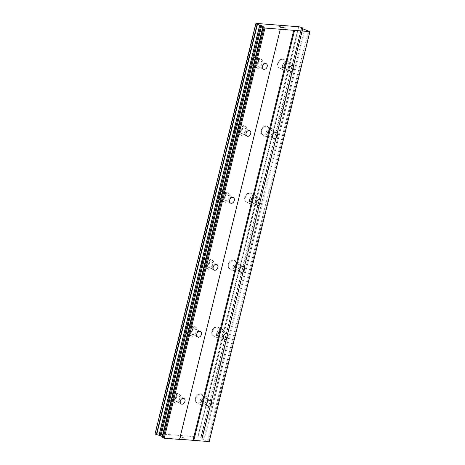 <?xml version="1.0" encoding="UTF-8"?>
<svg xmlns="http://www.w3.org/2000/svg" width="465" height="465" viewBox="0 0 465 465"><rect width="100%" height="100%" fill="white"/><g stroke="black" fill="none" stroke-linecap="round" stroke-linejoin="round"><path stroke-width="0.35" stroke-dasharray="2.33 1.74" d="M201.589 400.603A3.069 2.267 -64.2 0 1 205.257 398.023A3.069 2.267 -64.2 0 1 206.251 400.975A3.069 2.267 -64.2 0 1 202.589 403.556A3.069 2.267 -64.2 0 1 201.589 400.603M202.792 398.767A4.824 3.563 115.8 0 0 201.229 394.134A4.824 3.563 115.8 0 0 195.469 398.191A4.824 3.563 115.8 0 0 197.032 402.824A4.824 3.563 115.8 0 0 202.792 398.767A4.824 3.563 115.8 0 0 201.223 394.128A4.824 3.563 115.8 0 0 195.463 398.185A4.824 3.563 115.8 0 0 197.032 402.824A4.824 3.563 115.8 0 0 202.787 398.767M218.039 333.643A3.069 2.267 -64.2 0 1 221.7 331.063A3.069 2.267 -64.2 0 1 222.7 334.01A3.069 2.267 -64.2 0 1 219.032 336.59A3.069 2.267 -64.2 0 1 218.039 333.643M219.242 331.807A4.824 3.563 115.8 0 0 217.678 327.168A4.824 3.563 115.8 0 0 211.918 331.225A4.824 3.563 115.8 0 0 213.482 335.864A4.824 3.563 115.8 0 0 219.242 331.807A4.824 3.563 115.8 0 0 217.672 327.168A4.824 3.563 115.8 0 0 211.912 331.225A4.824 3.563 115.8 0 0 213.476 335.858A4.824 3.563 115.8 0 0 219.236 331.801M234.488 266.678A3.069 2.267 -64.2 0 1 238.15 264.097A3.069 2.267 -64.2 0 1 239.144 267.05A3.069 2.267 -64.2 0 1 235.482 269.63A3.069 2.267 -64.2 0 1 234.488 266.678M235.691 264.841A4.824 3.563 115.8 0 0 234.122 260.208A4.824 3.563 115.8 0 0 228.362 264.26A4.824 3.563 115.8 0 0 229.931 268.898A4.824 3.563 115.8 0 0 235.691 264.841A4.824 3.563 115.8 0 0 234.116 260.202A4.824 3.563 115.8 0 0 228.362 264.26A4.824 3.563 115.8 0 0 229.925 268.898A4.824 3.563 115.8 0 0 235.685 264.841M250.931 199.718A3.069 2.267 -64.2 0 1 254.599 197.137A3.069 2.267 -64.2 0 1 255.593 200.084A3.069 2.267 -64.2 0 1 251.931 202.664A3.069 2.267 -64.2 0 1 250.931 199.718M252.135 197.881A4.824 3.563 115.8 0 0 250.571 193.242A4.824 3.563 115.8 0 0 244.811 197.3A4.824 3.563 115.8 0 0 246.38 201.932A4.824 3.563 115.8 0 0 252.135 197.881M252.129 197.875A4.824 3.563 115.8 0 0 250.565 193.242A4.824 3.563 115.8 0 0 244.805 197.294A4.824 3.563 115.8 0 0 246.374 201.932A4.824 3.563 115.8 0 0 252.129 197.875M267.381 132.752A3.069 2.267 -64.2 0 1 271.043 130.171A3.069 2.267 -64.2 0 1 272.042 133.124A3.069 2.267 -64.2 0 1 268.375 135.704A3.069 2.267 -64.2 0 1 267.381 132.752M268.584 130.915A4.824 3.563 115.8 0 0 267.02 126.282A4.824 3.563 115.8 0 0 261.26 130.334A4.824 3.563 115.8 0 0 262.824 134.972A4.824 3.563 115.8 0 0 268.584 130.915M268.578 130.915A4.824 3.563 115.8 0 0 267.015 126.277A4.824 3.563 115.8 0 0 261.254 130.334A4.824 3.563 115.8 0 0 262.818 134.966A4.824 3.563 115.8 0 0 268.578 130.915M283.83 65.792A3.069 2.267 -64.2 0 1 287.492 63.211A3.069 2.267 -64.2 0 1 288.492 66.158A3.069 2.267 -64.2 0 1 284.824 68.739A3.069 2.267 -64.2 0 1 283.83 65.792M285.033 63.955A4.824 3.563 115.8 0 0 283.464 59.317A4.824 3.563 115.8 0 0 277.71 63.374A4.824 3.563 115.8 0 0 279.273 68.006A4.824 3.563 115.8 0 0 285.033 63.955M285.028 63.949A4.824 3.563 115.8 0 0 283.458 59.317A4.824 3.563 115.8 0 0 277.704 63.368A4.824 3.563 115.8 0 0 279.267 68.006A4.824 3.563 115.8 0 0 285.028 63.949M174.956 398.493A3.069 2.267 -64.2 0 1 178.618 395.913A3.069 2.267 -64.2 0 1 179.618 398.86A3.069 2.267 -64.2 0 1 175.95 401.44A3.069 2.267 -64.2 0 1 174.956 398.493M176.159 396.657A4.824 3.563 115.8 0 0 174.59 392.024A4.824 3.563 115.8 0 0 168.836 396.075A4.824 3.563 115.8 0 0 170.399 400.714A4.824 3.563 115.8 0 0 176.159 396.657A4.824 3.563 115.8 0 0 174.584 392.018A4.824 3.563 115.8 0 0 168.83 396.075A4.824 3.563 115.8 0 0 170.393 400.708A4.824 3.563 115.8 0 0 176.154 396.657M191.4 331.528A3.069 2.267 -64.2 0 1 195.068 328.947A3.069 2.267 -64.2 0 1 196.061 331.9A3.069 2.267 -64.2 0 1 192.4 334.48A3.069 2.267 -64.2 0 1 191.4 331.528M192.603 329.697A4.824 3.563 115.8 0 0 191.039 325.058A4.824 3.563 115.8 0 0 185.279 329.115A4.824 3.563 115.8 0 0 186.849 333.748A4.824 3.563 115.8 0 0 192.603 329.697A4.824 3.563 115.8 0 0 191.034 325.058A4.824 3.563 115.8 0 0 185.273 329.11A4.824 3.563 115.8 0 0 186.843 333.748A4.824 3.563 115.8 0 0 192.603 329.691M207.849 264.568A3.069 2.267 -64.2 0 1 211.517 261.987A3.069 2.267 -64.2 0 1 212.511 264.934A3.069 2.267 -64.2 0 1 208.849 267.514A3.069 2.267 -64.2 0 1 207.849 264.568M209.052 262.731A4.824 3.563 115.8 0 0 207.489 258.092A4.824 3.563 115.8 0 0 201.729 262.15A4.824 3.563 115.8 0 0 203.292 266.788A4.824 3.563 115.8 0 0 209.052 262.731A4.824 3.563 115.8 0 0 207.483 258.092A4.824 3.563 115.8 0 0 201.723 262.15A4.824 3.563 115.8 0 0 203.292 266.782A4.824 3.563 115.8 0 0 209.047 262.731M224.299 197.602A3.069 2.267 -64.2 0 1 227.96 195.021A3.069 2.267 -64.2 0 1 228.96 197.974A3.069 2.267 -64.2 0 1 225.293 200.555A3.069 2.267 -64.2 0 1 224.299 197.602M225.502 195.765A4.824 3.563 115.8 0 0 223.938 191.132A4.824 3.563 115.8 0 0 218.178 195.184A4.824 3.563 115.8 0 0 219.742 199.822A4.824 3.563 115.8 0 0 225.502 195.765A4.824 3.563 115.8 0 0 223.932 191.127A4.824 3.563 115.8 0 0 218.172 195.184A4.824 3.563 115.8 0 0 219.736 199.822A4.824 3.563 115.8 0 0 225.496 195.765M240.748 130.642A3.069 2.267 -64.2 0 1 244.41 128.061A3.069 2.267 -64.2 0 1 245.404 131.008A3.069 2.267 -64.2 0 1 241.742 133.589A3.069 2.267 -64.2 0 1 240.748 130.642M241.951 128.805A4.824 3.563 115.8 0 0 240.382 124.167A4.824 3.563 115.8 0 0 234.622 128.224A4.824 3.563 115.8 0 0 236.191 132.856A4.824 3.563 115.8 0 0 241.951 128.805A4.824 3.563 115.8 0 0 240.376 124.167A4.824 3.563 115.8 0 0 234.622 128.218A4.824 3.563 115.8 0 0 236.185 132.856A4.824 3.563 115.8 0 0 241.945 128.799M257.192 63.676A3.069 2.267 -64.2 0 1 260.859 61.095A3.069 2.267 -64.2 0 1 261.853 64.048A3.069 2.267 -64.2 0 1 258.191 66.629A3.069 2.267 -64.2 0 1 257.192 63.676M258.395 61.839A4.824 3.563 115.8 0 0 256.831 57.207A4.824 3.563 115.8 0 0 251.071 61.258A4.824 3.563 115.8 0 0 252.64 65.896A4.824 3.563 115.8 0 0 258.395 61.839A4.824 3.563 115.8 0 0 256.825 57.201A4.824 3.563 115.8 0 0 251.065 61.258A4.824 3.563 115.8 0 0 252.635 65.891A4.824 3.563 115.8 0 0 258.389 61.839M255.86 63.571A4.824 3.563 -64.2 0 1 261.621 59.514A4.824 3.563 -64.2 0 1 263.184 64.153A4.824 3.563 -64.2 0 1 257.43 68.204A4.824 3.563 -64.2 0 1 255.86 63.571M251.553 61.49A4.824 3.563 -64.2 0 1 257.308 57.439A4.824 3.563 -64.2 0 1 258.877 62.072A4.824 3.563 -64.2 0 1 253.117 66.129A4.824 3.563 -64.2 0 1 251.553 61.49M239.411 130.531A4.824 3.563 -64.2 0 1 245.171 126.48A4.824 3.563 -64.2 0 1 246.741 131.113A4.824 3.563 -64.2 0 1 240.98 135.17A4.824 3.563 -64.2 0 1 239.411 130.531M235.104 128.456A4.824 3.563 -64.2 0 1 240.864 124.399A4.824 3.563 -64.2 0 1 242.428 129.038A4.824 3.563 -64.2 0 1 236.668 133.089A4.824 3.563 -64.2 0 1 235.104 128.456M222.968 197.497A4.824 3.563 -64.2 0 1 228.722 193.44A4.824 3.563 -64.2 0 1 230.291 198.078A4.824 3.563 -64.2 0 1 224.531 202.136A4.824 3.563 -64.2 0 1 222.968 197.497M218.655 195.416A4.824 3.563 -64.2 0 1 224.415 191.365A4.824 3.563 -64.2 0 1 225.978 195.998A4.824 3.563 -64.2 0 1 220.224 200.055A4.824 3.563 -64.2 0 1 218.655 195.416M206.518 264.463A4.824 3.563 -64.2 0 1 212.278 260.406A4.824 3.563 -64.2 0 1 213.842 265.038A4.824 3.563 -64.2 0 1 208.082 269.096A4.824 3.563 -64.2 0 1 206.518 264.463M202.211 262.382A4.824 3.563 -64.2 0 1 207.965 258.325A4.824 3.563 -64.2 0 1 209.535 262.963A4.824 3.563 -64.2 0 1 203.775 267.015A4.824 3.563 -64.2 0 1 202.211 262.382M190.069 331.423A4.824 3.563 -64.2 0 1 195.829 327.366A4.824 3.563 -64.2 0 1 197.393 332.004A4.824 3.563 -64.2 0 1 191.638 336.061A4.824 3.563 -64.2 0 1 190.069 331.423M185.762 329.342A4.824 3.563 -64.2 0 1 191.522 325.291A4.824 3.563 -64.2 0 1 193.085 329.923A4.824 3.563 -64.2 0 1 187.325 333.98A4.824 3.563 -64.2 0 1 185.762 329.342M173.625 398.389A4.824 3.563 -64.2 0 1 179.38 394.332A4.824 3.563 -64.2 0 1 180.949 398.97A4.824 3.563 -64.2 0 1 175.189 403.021A4.824 3.563 -64.2 0 1 173.625 398.389M169.312 396.308A4.824 3.563 -64.2 0 1 175.073 392.251A4.824 3.563 -64.2 0 1 176.636 396.889A4.824 3.563 -64.2 0 1 170.876 400.94A4.824 3.563 -64.2 0 1 169.312 396.308M282.499 65.681A4.824 3.563 -64.2 0 1 288.254 61.63A4.824 3.563 -64.2 0 1 289.823 66.263A4.824 3.563 -64.2 0 1 284.063 70.32A4.824 3.563 -64.2 0 1 282.499 65.681M278.186 63.606A4.824 3.563 -64.2 0 1 283.946 59.549A4.824 3.563 -64.2 0 1 285.51 64.187A4.824 3.563 -64.2 0 1 279.756 68.239A4.824 3.563 -64.2 0 1 278.186 63.606M266.05 132.647A4.824 3.563 -64.2 0 1 271.81 128.59A4.824 3.563 -64.2 0 1 273.374 133.228A4.824 3.563 -64.2 0 1 267.613 137.28A4.824 3.563 -64.2 0 1 266.05 132.647M261.737 130.566A4.824 3.563 -64.2 0 1 267.497 126.515A4.824 3.563 -64.2 0 1 269.066 131.147A4.824 3.563 -64.2 0 1 263.306 135.205A4.824 3.563 -64.2 0 1 261.737 130.566M249.6 199.607A4.824 3.563 -64.2 0 1 255.361 195.556A4.824 3.563 -64.2 0 1 256.924 200.188A4.824 3.563 -64.2 0 1 251.17 204.245A4.824 3.563 -64.2 0 1 249.6 199.607M245.293 197.532A4.824 3.563 -64.2 0 1 251.048 193.475A4.824 3.563 -64.2 0 1 252.617 198.113A4.824 3.563 -64.2 0 1 246.857 202.165A4.824 3.563 -64.2 0 1 245.293 197.532M233.151 266.573A4.824 3.563 -64.2 0 1 238.911 262.516A4.824 3.563 -64.2 0 1 240.481 267.154A4.824 3.563 -64.2 0 1 234.72 271.211A4.824 3.563 -64.2 0 1 233.151 266.573M228.844 264.492A4.824 3.563 -64.2 0 1 234.604 260.441A4.824 3.563 -64.2 0 1 236.168 265.073A4.824 3.563 -64.2 0 1 230.407 269.13A4.824 3.563 -64.2 0 1 228.844 264.492M216.707 333.539A4.824 3.563 -64.2 0 1 222.462 329.482A4.824 3.563 -64.2 0 1 224.031 334.114A4.824 3.563 -64.2 0 1 218.271 338.171A4.824 3.563 -64.2 0 1 216.707 333.539M212.395 331.458A4.824 3.563 -64.2 0 1 218.155 327.401A4.824 3.563 -64.2 0 1 219.718 332.039A4.824 3.563 -64.2 0 1 213.964 336.09A4.824 3.563 -64.2 0 1 212.395 331.458M200.258 400.499A4.824 3.563 -64.2 0 1 206.018 396.442A4.824 3.563 -64.2 0 1 207.582 401.08A4.824 3.563 -64.2 0 1 201.822 405.137A4.824 3.563 -64.2 0 1 200.258 400.499M195.951 398.418A4.824 3.563 -64.2 0 1 201.705 394.367A4.824 3.563 -64.2 0 1 203.275 398.999A4.824 3.563 -64.2 0 1 197.515 403.056A4.824 3.563 -64.2 0 1 195.951 398.418M280.738 27.284L281.418 27.33M282.935 27.83L281.494 27.72L279.512 26.761M279.808 26.836L281.069 26.929M282.255 27.051L282.604 27.203M285.481 28.034L283.778 27.9M282.441 27.08L283.877 27.557M182.454 437.251L181.048 437.077L182.454 437.251M183.245 437.635L182.553 437.577L183.245 437.629M182.681 437.641L183.379 437.699L182.687 437.635M183.379 437.699L184.169 438.077L183.379 437.693M183.03 438.042L184.471 438.158L182.483 437.199L181.048 437.083L182.489 437.193L184.471 438.152L183.03 438.036M180.432 437.245L180.048 437.164L180.432 437.245M180.292 437.176L179.949 437.112L180.292 437.176M179.949 437.112L179.321 436.949L179.949 437.106M179.287 436.943L181.269 437.902L179.287 436.943M180.048 437.17L179.705 437.077L180.048 437.17M179.705 437.083L181.437 437.914L179.705 437.083M280.314 29.109L179.554 439.408M162.332 436.559L162.157 437.286M209.227 441.587L203.536 439.774L202.06 438.704A2.069 0.384 -166.2 0 1 201.793 438.425A2.069 0.384 -166.2 0 1 202.287 438.303L200.741 437.553A2.069 0.384 -166.2 0 1 198.508 436.961L155.252 433.531A2.069 0.384 -166.2 0 1 155.519 433.804A2.069 0.384 -166.2 0 1 155.083 433.932M302.971 28.993L202.229 439.14M302.767 28.871L202.095 438.733M299.251 26.807L198.508 436.961M298.577 26.627L197.834 436.775M256.023 23.25L155.275 433.397M255.901 23.779L155.252 433.531M309.126 31.033L208.384 441.18M308.266 30.731L207.524 440.884M305.133 29.923L204.391 440.07M304.279 29.626L203.536 439.774M201.961 438.914L302.703 28.766L201.973 438.896M302.802 28.557L202.06 438.704M302.837 28.923L202.287 438.303M303.035 28.092L202.292 438.239M301.773 27.482L201.031 437.635M301.483 27.4L200.741 437.553M299.117 26.767L198.375 436.914M255.86 23.779L155.229 433.496L255.86 23.779M162.5 436.734L263.242 26.586L162.494 436.745M210.581 400.592L205.257 398.023M227.03 333.632L221.7 331.063M243.48 266.666L238.15 264.097M259.923 199.706L254.599 197.137M276.373 132.74L271.043 130.171M292.822 65.78L287.492 63.211M183.948 398.482L178.618 395.913M200.392 331.522L195.068 328.947M216.841 264.556L211.517 261.987M233.291 197.59L227.96 195.021M249.74 130.63L244.41 128.061M266.183 63.664L260.859 61.095M261.621 59.514L257.308 57.439M245.171 126.48L240.864 124.399M228.722 193.44L224.415 191.365M212.278 260.406L207.965 258.325M195.829 327.366L191.522 325.291M179.38 394.332L175.073 392.251M288.254 61.63L283.946 59.549M271.81 128.59L267.497 126.515M255.361 195.556L251.048 193.475M238.911 262.516L234.604 260.441M222.462 329.482L218.155 327.401M206.018 396.442L201.705 394.367M201.822 405.137L197.515 403.056M218.271 338.171L213.964 336.09M234.72 271.211L230.407 269.13M251.17 204.245L246.857 202.165M267.613 137.28L263.306 135.205M284.063 70.32L279.756 68.239M175.189 403.021L170.876 400.94M191.638 336.061L187.325 333.98M208.082 269.096L203.775 267.015M224.531 202.136L220.224 200.055M240.98 135.17L236.668 133.089M257.43 68.204L253.117 66.129M263.516 69.198L258.191 66.629M247.072 136.158L241.742 133.589M230.623 203.124L225.293 200.555M214.173 270.084L208.849 267.514M197.724 337.049L192.4 334.48M181.28 404.015L175.95 401.44M290.154 71.308L284.824 68.739M273.705 138.274L268.375 135.704M257.255 205.234L251.931 202.664M240.812 272.199L235.482 269.63M224.363 339.159L219.032 336.59M207.913 406.125L202.589 403.556M302.535 28.278L201.793 438.425M302.889 28.952L202.345 438.286M256.262 23.657L155.519 433.804"/><path stroke-width="0.7" d="M206.919 403.172A3.069 2.267 -64.2 0 1 210.581 400.592A3.069 2.267 -64.2 0 1 211.581 403.544A3.069 2.267 -64.2 0 1 207.913 406.125A3.069 2.267 -64.2 0 1 206.919 403.172M223.363 336.212A3.069 2.267 -64.2 0 1 227.03 333.632A3.069 2.267 -64.2 0 1 228.024 336.579A3.069 2.267 -64.2 0 1 224.363 339.159A3.069 2.267 -64.2 0 1 223.363 336.212M239.812 269.247A3.069 2.267 -64.2 0 1 243.48 266.666A3.069 2.267 -64.2 0 1 244.474 269.619A3.069 2.267 -64.2 0 1 240.812 272.199A3.069 2.267 -64.2 0 1 239.812 269.247M256.262 202.287A3.069 2.267 -64.2 0 1 259.923 199.706A3.069 2.267 -64.2 0 1 260.923 202.653A3.069 2.267 -64.2 0 1 257.255 205.234A3.069 2.267 -64.2 0 1 256.262 202.287M272.711 135.321A3.069 2.267 -64.2 0 1 276.373 132.74A3.069 2.267 -64.2 0 1 277.367 135.693A3.069 2.267 -64.2 0 1 273.705 138.274A3.069 2.267 -64.2 0 1 272.711 135.321M289.154 68.361A3.069 2.267 -64.2 0 1 292.822 65.78A3.069 2.267 -64.2 0 1 293.816 68.727A3.069 2.267 -64.2 0 1 290.154 71.308A3.069 2.267 -64.2 0 1 289.154 68.361M180.281 401.063A3.069 2.267 -64.2 0 1 183.948 398.482A3.069 2.267 -64.2 0 1 184.942 401.435A3.069 2.267 -64.2 0 1 181.28 404.015A3.069 2.267 -64.2 0 1 180.281 401.063M196.73 334.097A3.069 2.267 -64.2 0 1 200.392 331.522A3.069 2.267 -64.2 0 1 201.392 334.469A3.069 2.267 -64.2 0 1 197.724 337.049A3.069 2.267 -64.2 0 1 196.73 334.097M213.179 267.137A3.069 2.267 -64.2 0 1 216.841 264.556A3.069 2.267 -64.2 0 1 217.841 267.509A3.069 2.267 -64.2 0 1 214.173 270.084A3.069 2.267 -64.2 0 1 213.179 267.137M229.623 200.171A3.069 2.267 -64.2 0 1 233.291 197.59A3.069 2.267 -64.2 0 1 234.284 200.543A3.069 2.267 -64.2 0 1 230.623 203.124A3.069 2.267 -64.2 0 1 229.623 200.171M246.072 133.211A3.069 2.267 -64.2 0 1 249.74 130.63A3.069 2.267 -64.2 0 1 250.734 133.577A3.069 2.267 -64.2 0 1 247.072 136.158A3.069 2.267 -64.2 0 1 246.072 133.211M262.522 66.245A3.069 2.267 -64.2 0 1 266.183 63.664A3.069 2.267 -64.2 0 1 267.183 66.617A3.069 2.267 -64.2 0 1 263.516 69.198A3.069 2.267 -64.2 0 1 262.522 66.245M279.814 26.831L280.604 27.22L279.808 26.836L280.953 26.871L279.529 26.761L281.069 26.929M280.604 27.214L281.302 27.272L280.604 27.22M281.418 27.33L280.738 27.284L281.528 27.662L280.738 27.284M281.528 27.662L282.807 27.761L281.528 27.668M282.935 27.824L281.499 27.714L279.512 26.755M282.604 27.203L282.255 27.051M282.429 26.987L282.906 27.022L282.424 26.993M283.458 27.144L283.772 27.249L283.458 27.15M283.999 27.859L285.353 27.964L283.999 27.865M282.441 27.075L283.784 27.325L283.778 27.894L283.877 27.551M285.487 28.028L283.778 27.894M302.703 28.766L309.859 31.603L264.98 28.04L263.178 27.389L262.894 27.15L263.237 26.598L261.65 25.715L160.907 435.868L162.332 436.559M261.65 25.715L259.714 25.139A2.069 0.384 -166.2 0 0 257.389 24.529L255.826 23.779A2.069 0.384 -166.2 0 0 256.262 23.657A2.069 0.384 -166.2 0 0 256 23.378L299.251 26.807A2.069 0.384 -166.2 0 0 301.483 27.4L303.029 28.15A2.069 0.384 -166.2 0 0 302.535 28.278A2.069 0.384 -166.2 0 0 302.802 28.557L302.715 28.749M262.894 27.15L162.151 437.298L164.238 438.193L179.554 439.408L280.296 29.254M179.589 439.256L209.227 441.587L309.969 31.44M262.894 27.162L162.151 437.298M255.814 23.831L155.031 433.944L156.647 434.682A2.069 0.384 -166.2 0 1 158.972 435.287L160.907 435.868M293.781 30.173L193.039 440.326M294.548 30.388L193.8 440.535M309.859 31.603L209.116 441.75M256 23.378L255.901 23.779M259.807 25.174L159.065 435.321M264.021 27.795L163.279 437.943M264.98 28.04L164.238 438.193M303.029 28.15L302.837 28.923M255.965 23.349L255.86 23.779L255.965 23.349M255.826 23.843L155.083 433.99M257.087 24.447L156.345 434.601M257.389 24.529L156.647 434.682M259.714 25.139L158.972 435.287M260.784 25.424L160.041 435.571M262.957 26.348L162.215 436.496M263.178 27.389L162.436 437.536M303.087 28.138L302.889 28.952M255.773 23.796L155.031 433.944"/></g></svg>
